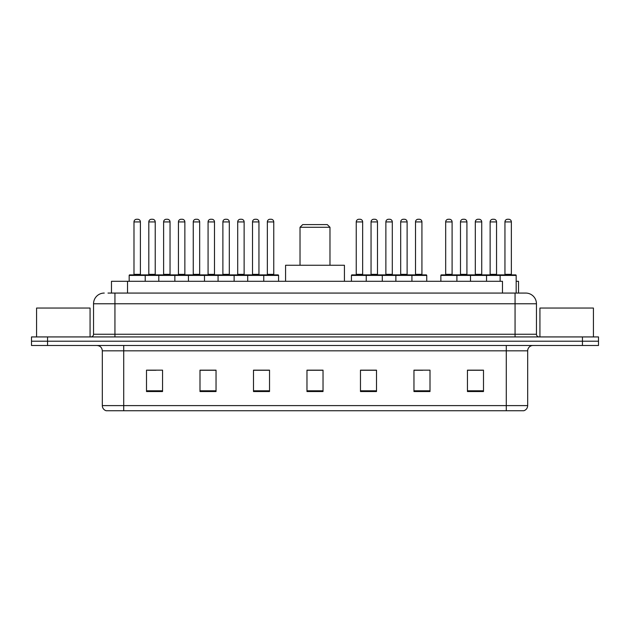 <?xml version="1.0" encoding="UTF-8"?>
<svg xmlns="http://www.w3.org/2000/svg" width="630" height="630" viewBox="0 0 630 630"><rect width="100%" height="100%" fill="white"/><g stroke="black" fill="none" stroke-linecap="round" stroke-linejoin="round"><path stroke-width="0.94" d="M107.998 293.068L114.944 293.068L107.998 293.068L111.478 293.068L111.478 281.303L502.472 281.303L502.472 293.068M516.175 281.303L518.522 281.303L518.522 293.068M104.249 293.068A10.694 10.694 0 0 0 93.547 303.77L93.547 334.254A2.677 2.677 0 0 1 90.877 336.932M536.453 303.77L114.944 303.77L114.944 293.068L525.751 293.068A10.694 10.694 0 0 1 536.453 303.77L536.453 334.254C536.61 335.885 537.5 336.774 539.123 336.932M47.549 336.932L31.5 336.932L31.5 341.208L47.549 341.208L31.5 341.208L31.5 345.492L47.549 345.492L47.549 341.208L582.451 341.208L47.549 341.208L47.549 336.932L582.451 336.932L582.451 341.208L598.5 341.208L582.451 341.208L582.451 345.492L47.549 345.492M582.451 345.492L598.5 345.492L598.5 336.932L582.451 336.932M525.593 293.068L522.002 293.068M527.68 405.61C527.53 408.177 526.247 409.886 523.829 410.744L506.284 410.744L506.284 405.61L527.68 405.61L527.68 350.839A5.347 5.347 0 0 1 533.027 345.492M506.284 410.744L106.171 410.744A5.347 5.347 0 0 1 102.32 405.61L102.32 350.839C102.005 347.587 100.225 345.807 96.973 345.492M483.494 391.545L483.494 370.149L467.444 370.149L467.444 391.545L483.494 391.545M430.006 391.545L430.006 370.149L413.957 370.149L413.957 391.545L430.006 391.545M376.512 391.545L376.512 370.149L360.47 370.149L360.47 391.545L376.512 391.545M162.556 391.545L162.556 370.149L146.506 370.149L146.506 391.545L162.556 391.545M216.043 391.545L216.043 370.149L199.994 370.149L199.994 391.545L216.043 391.545M269.53 391.545L269.53 370.149L253.488 370.149L253.488 391.545L269.53 391.545M323.025 391.545L323.025 370.149L306.975 370.149L306.975 391.545L323.025 391.545M496.55 410.744L123.716 410.744L123.716 405.61L506.284 405.61L506.284 350.839L102.32 350.839M414.705 370.259L422.73 370.259M467.444 370.259L482.533 370.259M474.508 370.259L467.712 370.259M266.537 370.259L259.741 370.259M199.994 370.259L215.295 370.259M207.27 370.259L200.474 370.259M148.003 370.259L156.027 370.259M370.259 370.259L363.463 370.259M323.025 370.259L306.975 370.259M269.53 370.259L253.488 370.259M376.512 370.259L360.47 370.259M90.074 336.932L90.074 308.046L36.579 308.046L36.579 336.932M300.022 227.273L329.978 227.273L327.301 224.603L302.699 224.603L300.022 227.273L300.022 265.254M329.978 227.273L329.978 265.254M344.421 281.303L344.421 265.254L285.579 265.254L285.579 281.303M593.421 336.932L593.421 308.046L539.926 308.046L539.926 336.932M263.064 274.885L278.035 274.885A0.535 0.535 0 0 1 278.57 275.42L129.174 275.42A0.535 0.535 0 0 1 129.709 274.885L144.687 274.885L129.709 274.885M145.223 281.303L145.223 275.42A0.535 0.535 0 0 0 144.687 274.885M140.403 221.925L133.985 221.925A2.677 2.677 0 0 1 136.663 219.256L137.734 219.256A2.677 2.677 0 0 1 140.403 221.925L140.403 274.349A0.535 0.535 0 0 0 140.939 274.885M133.985 221.925L133.985 274.349A0.535 0.535 0 0 1 133.45 274.885M137.734 219.256L136.663 219.256M129.174 275.42L129.174 281.303M158.807 281.303L158.807 275.42A0.535 0.535 0 0 1 159.343 274.885L174.321 274.885L159.343 274.885M174.856 281.303L174.856 275.42A0.535 0.535 0 0 0 174.321 274.885M170.037 221.925L163.619 221.925A2.677 2.677 0 0 1 166.296 219.256L167.367 219.256A2.677 2.677 0 0 1 170.037 221.925L170.037 274.349A0.535 0.535 0 0 0 170.572 274.885M163.619 221.925L163.619 274.349A0.535 0.535 0 0 1 163.083 274.885M167.367 219.256L166.296 219.256M188.441 281.303L188.441 275.42A0.535 0.535 0 0 1 188.976 274.885L203.955 274.885L188.976 274.885M204.49 281.303L204.49 275.42A0.535 0.535 0 0 0 203.955 274.885M199.671 221.925L193.252 221.925A2.677 2.677 0 0 1 195.93 219.256L197.001 219.256A2.677 2.677 0 0 1 199.671 221.925L199.671 274.349A0.535 0.535 0 0 0 200.206 274.885M193.252 221.925L193.252 274.349A0.535 0.535 0 0 1 192.717 274.885M197.001 219.256L195.93 219.256M218.075 281.303L218.075 275.42A0.535 0.535 0 0 1 218.61 274.885L233.588 274.885L218.61 274.885M234.124 281.303L234.124 275.42A0.535 0.535 0 0 0 233.588 274.885M229.304 221.925L222.886 221.925A2.677 2.677 0 0 1 225.564 219.256L226.635 219.256A2.677 2.677 0 0 1 229.304 221.925L229.304 274.349A0.535 0.535 0 0 0 229.84 274.885M222.886 221.925L222.886 274.349A0.535 0.535 0 0 1 222.351 274.885M226.635 219.256L225.564 219.256M247.708 281.303L247.708 275.42A0.535 0.535 0 0 1 248.244 274.885L263.222 274.885A0.535 0.535 0 0 1 263.757 275.42L263.757 281.303M258.946 274.349A0.535 0.535 0 0 0 259.473 274.885L251.984 274.885A0.535 0.535 0 0 0 252.52 274.349L258.946 274.349L258.946 221.925A2.677 2.677 0 0 0 256.268 219.256L255.197 219.256L256.268 219.256M258.946 221.925L252.52 221.925A2.677 2.677 0 0 1 255.197 219.256M252.52 221.925L252.52 274.349M411.233 274.885L426.211 274.885A0.535 0.535 0 0 1 426.738 275.42L366.243 275.42A0.535 0.535 0 0 1 366.778 274.885L381.756 274.885A0.535 0.535 0 0 1 382.292 275.42L382.292 281.303M377.48 274.349A0.535 0.535 0 0 0 378.016 274.885L370.527 274.885A0.535 0.535 0 0 0 371.054 274.349L377.48 274.349L377.48 221.925A2.677 2.677 0 0 0 374.803 219.256L373.732 219.256L374.803 219.256M377.48 221.925L371.054 221.925A2.677 2.677 0 0 1 373.732 219.256M371.054 221.925L371.054 274.349M366.936 274.885L351.965 274.885A0.535 0.535 0 0 0 351.43 275.42L366.243 275.42L366.243 281.303M395.876 281.303L395.876 275.42A0.535 0.535 0 0 1 396.412 274.885L411.39 274.885A0.535 0.535 0 0 1 411.925 275.42L411.925 281.303M407.114 274.349A0.535 0.535 0 0 0 407.649 274.885L400.16 274.885A0.535 0.535 0 0 0 400.696 274.349L407.114 274.349L407.114 221.925A2.677 2.677 0 0 0 404.436 219.256L403.365 219.256L404.436 219.256M407.114 221.925L400.696 221.925A2.677 2.677 0 0 1 403.365 219.256M400.696 221.925L400.696 274.349M500.133 281.303L500.133 275.42A0.535 0.535 0 0 1 500.669 274.885L515.639 274.885A0.535 0.535 0 0 1 516.175 275.42L440.866 275.42A0.535 0.535 0 0 1 441.402 274.885L456.372 274.885L441.402 274.885M456.908 281.303L456.908 275.42A0.535 0.535 0 0 0 456.372 274.885M452.096 274.349A0.535 0.535 0 0 0 452.631 274.885L445.142 274.885A0.535 0.535 0 0 0 445.678 274.349L452.096 274.349L452.096 221.925A2.677 2.677 0 0 0 449.418 219.256L448.355 219.256L449.418 219.256M452.096 221.925L445.678 221.925A2.677 2.677 0 0 1 448.355 219.256M445.678 221.925L445.678 274.349M440.866 275.42L440.866 281.303M470.5 281.303L470.5 275.42A0.535 0.535 0 0 1 471.035 274.885L486.006 274.885L471.035 274.885M486.541 281.303L486.541 275.42A0.535 0.535 0 0 0 486.006 274.885M481.73 274.349A0.535 0.535 0 0 0 482.265 274.885L474.776 274.885A0.535 0.535 0 0 0 475.311 274.349L481.73 274.349L481.73 221.925A2.677 2.677 0 0 0 479.052 219.256L477.989 219.256L479.052 219.256M481.73 221.925L475.311 221.925A2.677 2.677 0 0 1 477.989 219.256M475.311 221.925L475.311 274.349M515.639 274.885L500.669 274.885M511.363 274.349A0.535 0.535 0 0 0 511.899 274.885L504.409 274.885A0.535 0.535 0 0 0 504.945 274.349L511.363 274.349L511.363 221.925A2.677 2.677 0 0 0 508.686 219.256L507.623 219.256L508.686 219.256M511.363 221.925L504.945 221.925A2.677 2.677 0 0 1 507.623 219.256M504.945 221.925L504.945 274.349M516.175 275.42L516.175 293.068M159.5 274.885L144.522 274.885M148.806 221.925A2.677 2.677 0 0 1 151.476 219.256L152.547 219.256A2.677 2.677 0 0 1 155.224 221.925L148.806 221.925L148.806 274.349A0.535 0.535 0 0 1 148.27 274.885M155.224 221.925L155.224 274.349A0.535 0.535 0 0 0 155.76 274.885M189.134 274.885L174.156 274.885M178.44 221.925A2.677 2.677 0 0 1 181.109 219.256L182.18 219.256A2.677 2.677 0 0 1 184.858 221.925L178.44 221.925L178.44 274.349A0.535 0.535 0 0 1 177.904 274.885M184.858 221.925L184.858 274.349A0.535 0.535 0 0 0 185.393 274.885M218.768 274.885L203.789 274.885M208.073 221.925A2.677 2.677 0 0 1 210.751 219.256L211.814 219.256A2.677 2.677 0 0 1 214.491 221.925L208.073 221.925L208.073 274.349A0.535 0.535 0 0 1 207.538 274.885M214.491 221.925L214.491 274.349A0.535 0.535 0 0 0 215.027 274.885M248.401 274.885L233.431 274.885M237.707 221.925A2.677 2.677 0 0 1 240.384 219.256L241.448 219.256A2.677 2.677 0 0 1 244.125 221.925L237.707 221.925L237.707 274.349A0.535 0.535 0 0 1 237.171 274.885M244.125 221.925L244.125 274.349A0.535 0.535 0 0 0 244.66 274.885M267.341 221.925A2.677 2.677 0 0 1 270.018 219.256L271.081 219.256A2.677 2.677 0 0 1 273.759 221.925L267.341 221.925L267.341 274.349A0.535 0.535 0 0 1 266.805 274.885M273.759 221.925L273.759 274.349A0.535 0.535 0 0 0 274.294 274.885M278.57 275.42L278.57 281.303M356.241 221.925A2.677 2.677 0 0 1 358.919 219.256L359.982 219.256A2.677 2.677 0 0 1 362.659 221.925L356.241 221.925L356.241 274.349A0.535 0.535 0 0 1 355.706 274.885M362.659 221.925L362.659 274.349A0.535 0.535 0 0 0 363.195 274.885M351.43 275.42L351.43 281.303M396.569 274.885L381.599 274.885M385.875 221.925A2.677 2.677 0 0 1 388.552 219.256L389.616 219.256A2.677 2.677 0 0 1 392.293 221.925L385.875 221.925L385.875 274.349A0.535 0.535 0 0 1 385.339 274.885M392.293 221.925L392.293 274.349A0.535 0.535 0 0 0 392.829 274.885M415.509 221.925A2.677 2.677 0 0 1 418.186 219.256L419.249 219.256A2.677 2.677 0 0 1 421.927 221.925L415.509 221.925L415.509 274.349A0.535 0.535 0 0 1 414.973 274.885M421.927 221.925L421.927 274.349A0.535 0.535 0 0 0 422.462 274.885M426.738 275.42L426.738 281.303M471.193 274.885L456.215 274.885M460.491 221.925A2.677 2.677 0 0 1 463.168 219.256L464.239 219.256A2.677 2.677 0 0 1 466.917 221.925L460.491 221.925L460.491 274.349A0.535 0.535 0 0 1 459.963 274.885M466.917 221.925L466.917 274.349A0.535 0.535 0 0 0 467.444 274.885M500.826 274.885L485.848 274.885M490.124 221.925A2.677 2.677 0 0 1 492.802 219.256L493.873 219.256A2.677 2.677 0 0 1 496.55 221.925L490.124 221.925L490.124 274.349A0.535 0.535 0 0 1 489.597 274.885M496.55 221.925L496.55 274.349A0.535 0.535 0 0 0 497.086 274.885M127.528 293.068L127.528 281.303M114.944 336.932L114.944 303.77L93.547 303.77M93.547 334.254L536.453 334.254M515.056 293.068L515.056 336.932M506.284 345.492L506.284 350.839L527.68 350.839M102.32 405.61L123.716 405.61L123.716 345.492M323.025 390.805L306.975 390.805M269.53 390.805L253.488 390.805M216.043 390.805L199.994 390.805M162.556 390.805L146.506 390.805M376.512 390.805L360.47 390.805M430.006 390.805L413.957 390.805M483.494 390.805L467.444 390.805M133.985 274.349L140.403 274.349M163.619 274.349L170.037 274.349M193.252 274.349L199.671 274.349M222.886 274.349L229.304 274.349M148.806 274.349L155.224 274.349M178.44 274.349L184.858 274.349M208.073 274.349L214.491 274.349M237.707 274.349L244.125 274.349M267.341 274.349L273.759 274.349M356.241 274.349L362.659 274.349M385.875 274.349L392.293 274.349M415.509 274.349L421.927 274.349M460.491 274.349L466.917 274.349M490.124 274.349L496.55 274.349"/></g></svg>

